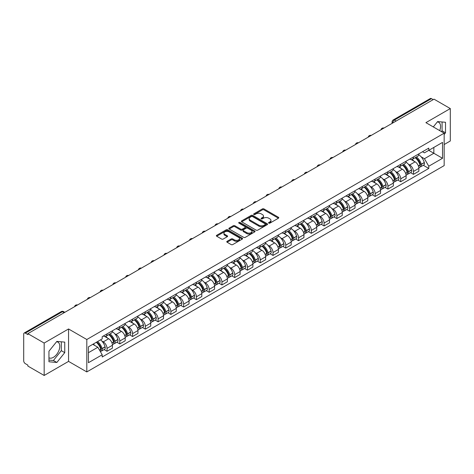 <?xml version="1.0" encoding="UTF-8"?>
<svg xmlns="http://www.w3.org/2000/svg" width="474" height="474" viewBox="0 0 474 474"><rect width="100%" height="100%" fill="white"/><g stroke="black" fill="none" stroke-linecap="round" stroke-linejoin="round"><path stroke-width="0.71" d="M268.782 223.13A0.794 0.456 0 0 0 269.907 223.13L278.439 218.2A1.138 0.658 0 0 0 278.777 217.738A1.138 0.658 0 0 0 278.439 217.276L263.982 208.927A1.138 0.658 0 0 0 262.371 208.927L253.839 213.851A0.794 0.456 0 0 0 253.602 214.177A0.794 0.456 0 0 0 253.839 214.503A0.794 0.456 0 0 0 254.965 214.503L256.067 213.863A3.638 2.097 0 0 1 261.21 213.863L262.412 214.562A3.638 2.097 0 0 1 263.479 216.043A3.638 2.097 0 0 1 262.412 217.53L261.31 218.164A0.794 0.456 0 0 0 261.073 218.49A0.794 0.456 0 0 0 261.31 218.816A0.794 0.456 0 0 0 262.436 218.816L263.538 218.176A3.638 2.097 0 0 1 268.681 218.176L269.884 218.875A3.638 2.097 0 0 1 270.95 220.357A3.638 2.097 0 0 1 269.884 221.844L268.782 222.484A0.794 0.456 0 0 0 268.551 222.804A0.794 0.456 0 0 0 268.782 223.13L268.782 222.484M437.36 121.889A9.03 5.214 -60 0 1 438.687 122.298A9.03 5.214 -60 0 1 439.706 130.617M56.596 341.724A9.03 5.214 -60 0 1 57.923 342.133A9.03 5.214 -60 0 1 59.309 349.368A9.03 5.214 -60 0 1 53.414 357.325A9.03 5.214 -60 0 1 48.952 357.799M227.105 241.302A1.138 0.658 0 0 0 226.773 241.764A1.138 0.658 0 0 0 227.105 242.232L231.164 244.572A1.138 0.658 0 0 0 232.77 244.572L242.25 239.097A1.138 0.658 0 0 0 242.581 238.635A1.138 0.658 0 0 0 242.25 238.173L227.787 229.819A1.138 0.658 0 0 0 226.181 229.819L216.701 235.294A1.138 0.658 0 0 0 216.369 235.756A1.138 0.658 0 0 0 216.701 236.224L221.601 239.05A1.138 0.658 0 0 0 223.207 239.05L227.265 236.71A1.138 0.658 0 0 0 227.597 236.248A1.138 0.658 0 0 0 227.265 235.779L224.836 234.381A3.04 1.754 0 0 1 223.941 233.137A3.04 1.754 0 0 1 225.82 231.519A3.04 1.754 0 0 1 229.132 231.899L238.653 237.391A3.04 1.754 0 0 1 239.542 238.635A3.04 1.754 0 0 1 237.67 240.253A3.04 1.754 0 0 1 234.357 239.874L232.77 238.961A1.138 0.658 0 0 0 231.164 238.961L227.105 241.302L227.105 242.232L231.164 239.903L231.164 238.961M86.807 339.508L68.552 328.968L44.165 343.052L27.877 333.649L434.012 99.167L450.3 108.57L425.907 122.653L444.162 133.188L86.807 339.508L86.807 371.924L444.162 165.61L444.162 133.188M256.15 230.145A1.138 0.658 0 0 0 257.755 230.145L267.235 224.67A1.138 0.658 0 0 0 267.567 224.208A1.138 0.658 0 0 0 267.235 223.746L252.772 215.397A1.138 0.658 0 0 0 251.167 215.397L241.687 220.872A1.138 0.658 0 0 0 241.355 221.334A1.138 0.658 0 0 0 241.687 221.796L256.15 230.145M239.234 223.301A0.794 0.456 0 0 1 240.04 223.414L240.04 222.472L254.739 230.957A1.138 0.658 0 0 1 255.071 231.425A1.138 0.658 0 0 1 254.739 231.887L245.259 237.361A1.138 0.658 0 0 1 243.654 237.361L229.191 229.007L229.191 228.083A1.138 0.658 0 0 0 228.859 228.545A1.138 0.658 0 0 0 229.191 229.007M229.191 228.083L233.249 225.743A1.138 0.658 0 0 1 234.855 225.743L240.721 229.126A1.138 0.658 0 0 0 242.327 229.126L245.022 227.573A1.138 0.658 0 0 0 245.354 227.105A1.138 0.658 0 0 0 245.022 226.643L238.914 223.118A0.794 0.456 0 0 1 238.683 222.792A0.794 0.456 0 0 1 239.174 222.371A0.794 0.456 0 0 1 240.04 222.472M44.165 343.052L44.165 375.467L27.877 366.064L27.877 365.122L25.335 363.653A2.317 1.339 -120 0 1 23.7 360.821L23.7 334.075A2.317 1.339 -120 0 1 24.18 333.015L61.259 311.608A2.317 1.339 60 0 1 62.414 311.72L25.335 333.127A2.317 1.339 -120 0 0 24.18 333.015M444.162 144.529L450.3 140.985L450.3 108.57M44.165 375.467L68.552 361.389L86.807 371.924M27.877 333.649L27.877 334.591L25.335 333.127M396.116 121.048L394.398 120.052A2.317 1.339 60 0 0 393.236 119.94L430.315 98.533A2.317 1.339 60 0 1 431.476 98.645L394.398 120.052A2.317 1.339 120 0 0 392.762 122.89L392.762 122.985M433.195 99.641L431.476 98.645M413.47 156.959A5.327 3.075 60 0 1 412.362 159.347L417.766 156.23A5.327 3.075 -120 0 0 418.868 153.843M408.339 164.158L409.702 164.946A5.327 3.075 60 0 1 413.47 171.469L418.868 168.347A5.327 3.075 -120 0 0 415.106 161.83L411.236 159.596M418.868 168.347L418.868 171.233L413.47 174.349L410.537 172.66M412.362 159.347A5.327 3.075 60 0 1 409.743 159.11M413.47 171.469L413.47 174.349M400.702 164.33A5.327 3.075 60 0 1 399.594 166.724L404.997 163.601A5.327 3.075 -120 0 0 406.099 161.213M397.769 180.031L400.702 181.72L406.099 178.603L406.099 175.718A5.327 3.075 -120 0 0 402.337 169.2L398.468 166.967M399.594 166.724A5.327 3.075 60 0 1 396.975 166.481M395.571 171.529L396.934 172.317A5.327 3.075 60 0 1 400.702 178.84L400.702 181.72M387.928 171.701A5.327 3.075 60 0 1 386.825 174.094L392.229 170.972A5.327 3.075 -120 0 0 393.331 168.584M385.001 187.402L387.933 189.09L393.331 185.974L393.331 183.094A5.327 3.075 -120 0 0 389.569 176.571L385.7 174.337M386.825 174.094A5.327 3.075 60 0 1 384.207 173.851M382.802 178.905L384.165 179.687A5.327 3.075 60 0 1 387.933 186.211L387.933 189.09M375.159 179.077A5.327 3.075 60 0 1 374.057 181.465L379.461 178.348A5.327 3.075 -120 0 0 380.563 175.955M372.232 194.773L375.159 196.467L380.563 193.345L380.563 190.465A5.327 3.075 -120 0 0 376.8 183.942L372.931 181.708M374.057 181.465A5.327 3.075 60 0 1 371.438 181.222M370.034 186.276L371.397 187.058A5.327 3.075 60 0 1 375.159 193.582L375.159 196.467M362.391 186.448A5.327 3.075 60 0 1 361.289 188.836L366.692 185.719A5.327 3.075 -120 0 0 367.794 183.325M359.464 202.143L362.391 203.838L367.794 200.715L367.794 197.836A5.327 3.075 -120 0 0 364.032 191.312L360.163 189.085M361.289 188.836A5.327 3.075 60 0 1 358.67 188.599M357.266 193.647L358.628 194.435A5.327 3.075 60 0 1 362.391 200.952L362.391 203.838M349.622 193.819A5.327 3.075 60 0 1 348.52 196.206L353.924 193.09A5.327 3.075 -120 0 0 355.026 190.702M346.695 209.52L349.622 211.208L355.026 208.092L355.026 205.206A5.327 3.075 -120 0 0 351.264 198.683L347.395 196.455M348.52 196.206A5.327 3.075 60 0 1 345.901 195.969M344.497 201.017L345.86 201.806A5.327 3.075 60 0 1 349.622 208.329L349.622 211.208M336.854 201.189A5.327 3.075 60 0 1 335.752 203.583L341.156 200.461A5.327 3.075 -120 0 0 342.258 198.073M333.927 216.891L336.854 218.579L342.258 215.463L342.258 212.577A5.327 3.075 -120 0 0 338.495 206.06L334.626 203.826M335.752 203.583A5.327 3.075 60 0 1 333.133 203.34M331.729 208.388L333.092 209.176A5.327 3.075 60 0 1 336.854 215.7L336.854 218.579M324.086 208.56A5.327 3.075 60 0 1 322.984 210.954L328.387 207.831A5.327 3.075 -120 0 0 329.489 205.443M321.159 224.261L324.086 225.95L329.489 222.833L329.489 219.954A5.327 3.075 -120 0 0 325.727 213.43L321.858 211.197M322.984 210.954A5.327 3.075 60 0 1 320.365 210.711M318.961 215.765L320.323 216.547A5.327 3.075 60 0 1 324.086 223.07L324.086 225.95M311.317 215.937A5.327 3.075 60 0 1 310.215 218.324L315.619 215.208A5.327 3.075 -120 0 0 316.721 212.814M308.39 231.632L311.317 233.327L316.721 230.204L316.721 227.324A5.327 3.075 -120 0 0 312.959 220.801L309.089 218.567M310.215 218.324A5.327 3.075 60 0 1 307.596 218.081M306.192 223.136L307.555 223.918A5.327 3.075 60 0 1 311.317 230.441L311.317 233.327M298.549 223.307A5.327 3.075 60 0 1 297.447 225.695L302.85 222.579A5.327 3.075 -120 0 0 303.952 220.185M295.622 239.003L298.549 240.697L303.952 237.575L303.952 234.695A5.327 3.075 -120 0 0 300.19 228.172L296.321 225.938M297.447 225.695A5.327 3.075 60 0 1 294.828 225.458M293.424 230.506L294.787 231.294A5.327 3.075 60 0 1 298.549 237.812L298.549 240.697M285.781 230.678A5.327 3.075 60 0 1 284.678 233.066L290.082 229.949A5.327 3.075 -120 0 0 291.184 227.561M282.854 246.379L285.781 248.068L291.184 244.951L291.184 242.066A5.327 3.075 -120 0 0 287.422 235.542L283.553 233.315M284.678 233.066A5.327 3.075 60 0 1 282.06 232.829M280.655 237.877L282.018 238.665A5.327 3.075 60 0 1 285.781 245.182L285.781 248.068M273.012 238.049A5.327 3.075 60 0 1 271.91 240.442L277.314 237.32A5.327 3.075 -120 0 0 278.416 234.932M270.085 253.75L273.012 255.439L278.416 252.322L278.416 249.437A5.327 3.075 -120 0 0 274.653 242.919L270.784 240.685M271.91 240.442A5.327 3.075 60 0 1 269.291 240.2M267.887 245.248L269.25 246.036A5.327 3.075 60 0 1 273.012 252.559L273.012 255.439M260.244 245.419A5.327 3.075 60 0 1 259.142 247.813L264.545 244.691A5.327 3.075 -120 0 0 265.647 242.303M257.317 261.121L260.244 262.809L265.647 259.693L265.647 256.807A5.327 3.075 -120 0 0 261.885 250.29L258.016 248.056M259.142 247.813A5.327 3.075 60 0 1 256.523 247.57M255.119 252.624L256.481 253.406A5.327 3.075 60 0 1 260.244 259.93L260.244 262.809M247.475 252.796A5.327 3.075 60 0 1 246.373 255.184L251.777 252.067A5.327 3.075 -120 0 0 252.879 249.674M244.548 268.491L247.475 270.186L252.879 267.063L252.879 264.184A5.327 3.075 -120 0 0 249.117 257.66L245.248 255.427M246.373 255.184A5.327 3.075 60 0 1 243.755 254.941M242.35 259.995L243.713 260.777A5.327 3.075 60 0 1 247.475 267.3L247.475 270.186M234.707 260.167A5.327 3.075 60 0 1 233.605 262.555L239.009 259.438A5.327 3.075 -120 0 0 240.111 257.044M231.78 275.862L234.707 277.557L240.111 274.434L240.111 271.555A5.327 3.075 -120 0 0 236.342 265.031L232.479 262.797M233.605 262.555A5.327 3.075 60 0 1 230.986 262.318M229.582 267.366L230.945 268.154A5.327 3.075 60 0 1 234.707 274.671L234.707 277.557M221.939 267.537A5.327 3.075 60 0 1 220.837 269.925L226.24 266.809A5.327 3.075 -120 0 0 227.342 264.421M219.012 283.239L221.939 284.927L227.342 281.811L227.342 278.925A5.327 3.075 -120 0 0 223.574 272.402L219.711 270.174M220.837 269.925A5.327 3.075 60 0 1 218.218 269.688M216.814 274.736L218.176 275.524A5.327 3.075 60 0 1 221.939 282.042L221.939 284.927M209.17 274.908A5.327 3.075 60 0 1 208.068 277.302L213.472 274.179A5.327 3.075 -120 0 0 214.574 271.792M206.243 290.609L209.17 292.298L214.574 289.181L214.574 286.296A5.327 3.075 -120 0 0 210.806 279.779L206.942 277.545M208.068 277.302A5.327 3.075 60 0 1 205.449 277.059M204.045 282.107L205.408 282.895A5.327 3.075 60 0 1 209.17 289.418L209.17 292.298M196.402 282.279A5.327 3.075 60 0 1 195.3 284.673L200.703 281.55A5.327 3.075 -120 0 0 201.806 279.162M193.475 297.98L196.402 299.669L201.806 296.552L201.806 293.667A5.327 3.075 -120 0 0 198.037 287.149L194.174 284.915M195.3 284.673A5.327 3.075 60 0 1 192.681 284.43M191.277 289.478L192.64 290.266A5.327 3.075 60 0 1 196.402 296.789L196.402 299.669M183.634 289.655A5.327 3.075 60 0 1 182.531 292.043L187.935 288.927A5.327 3.075 -120 0 0 189.037 286.533M180.707 305.351L183.634 307.045L189.037 303.923L189.037 301.043A5.327 3.075 -120 0 0 185.269 294.52L181.406 292.286M182.531 292.043A5.327 3.075 60 0 1 179.913 291.8M178.508 296.854L179.871 297.636A5.327 3.075 60 0 1 183.634 304.16L183.634 307.045M170.865 297.026A5.327 3.075 60 0 1 169.763 299.414L175.167 296.297A5.327 3.075 -120 0 0 176.269 293.904M167.938 312.721L170.865 314.416L176.269 311.294L176.269 308.414A5.327 3.075 -120 0 0 172.5 301.891L168.637 299.657M169.763 299.414A5.327 3.075 60 0 1 167.144 299.177M165.74 304.225L167.103 305.013A5.327 3.075 60 0 1 170.865 311.531L170.865 314.416M158.097 304.397A5.327 3.075 60 0 1 156.995 306.785L162.398 303.668A5.327 3.075 -120 0 0 163.5 301.28M155.17 320.092L158.097 321.787L163.5 318.67L163.5 315.785A5.327 3.075 -120 0 0 159.732 309.261L155.869 307.034M156.995 306.785A5.327 3.075 60 0 1 154.376 306.548M152.972 311.596L154.334 312.384A5.327 3.075 60 0 1 158.097 318.901L158.097 321.787M145.328 311.768A5.327 3.075 60 0 1 144.226 314.155L149.63 311.039A5.327 3.075 -120 0 0 150.732 308.651M142.401 327.469L145.328 329.157L150.732 326.041L150.732 323.155A5.327 3.075 -120 0 0 146.964 316.638L143.101 314.404M144.226 314.155A5.327 3.075 60 0 1 141.602 313.918M140.203 318.966L141.566 319.754A5.327 3.075 60 0 1 145.328 326.278L145.328 329.157M132.56 319.138A5.327 3.075 60 0 1 131.458 321.532L136.862 318.409A5.327 3.075 -120 0 0 137.964 316.022M129.633 334.84L132.56 336.528L137.964 333.412L137.964 330.526A5.327 3.075 -120 0 0 134.195 324.009L130.332 321.775M131.458 321.532A5.327 3.075 60 0 1 128.833 321.289M127.435 326.337L128.798 327.125A5.327 3.075 60 0 1 132.56 333.649L132.56 336.528M119.792 326.509A5.327 3.075 60 0 1 118.69 328.903L124.093 325.78A5.327 3.075 -120 0 0 125.195 323.392M116.865 342.21L119.792 343.905L125.195 340.782L125.195 337.903A5.327 3.075 -120 0 0 121.427 331.379L117.564 329.146M118.69 328.903A5.327 3.075 60 0 1 116.065 328.66M114.667 333.714L116.029 334.496A5.327 3.075 60 0 1 119.792 341.019L119.792 343.905M107.023 333.886A5.327 3.075 60 0 1 105.921 336.273L111.325 333.157A5.327 3.075 -120 0 0 112.427 330.763M104.096 349.581L107.023 351.275L112.427 348.153L112.427 345.273A5.327 3.075 -120 0 0 108.659 338.75L104.795 336.516M105.921 336.273A5.327 3.075 60 0 1 103.296 336.036M101.898 341.084L103.255 341.873A5.327 3.075 60 0 1 107.023 348.39L107.023 351.275M422.512 151.739L424.437 152.847L442.526 142.407L433.846 147.414L433.846 153.274L424.437 158.707L421.108 156.787M88.442 352.692L97.857 347.258L102.194 354.771L88.442 362.711L88.442 346.832L102.194 338.892L102.194 336.67L428.774 148.125L428.774 150.341L442.526 158.28L428.774 166.22L424.437 158.707M442.526 142.407L442.526 158.28M102.194 354.771L102.194 356.993L428.774 168.442L428.774 166.22M444.162 134.492L445.513 132.809L445.513 122.28L437.615 121.569L433.313 126.925M68.552 328.968L68.552 361.389M48.952 361.763L56.85 362.468L64.748 352.638L64.748 342.11L56.85 341.404L48.952 351.228L48.952 361.763M97.857 347.258L92.78 344.325M423.306 165.284L428.774 168.442M441.436 131.618L442.076 130.824L442.076 121.972M442.076 130.824L445.513 132.809M48.952 360.086L53.414 360.483L61.312 350.653L61.312 341.801M53.414 360.483L56.85 362.468M61.312 350.653L64.748 352.638M269.096 223.242L269.884 222.786A3.638 2.097 0 0 0 270.95 221.305L270.95 220.357M263.479 216.043L263.479 216.991A3.638 2.097 0 0 1 262.412 218.473L261.624 218.929M278.428 218.212L263.982 209.869A1.138 0.658 0 0 0 262.371 209.869L254.153 214.615M267.218 224.682L252.772 216.34A1.138 0.658 0 0 0 251.167 216.34L241.699 221.808M265.227 224.534A0.794 0.456 0 0 0 265.458 224.208A0.794 0.456 0 0 0 265.227 223.882L252.529 216.553A0.794 0.456 0 0 0 251.41 216.553L250.242 217.228A3.638 2.097 0 0 0 249.176 218.71A3.638 2.097 0 0 0 250.242 220.197L258.917 225.203A3.638 2.097 0 0 0 264.059 225.203L265.227 224.534L265.227 225.476A0.794 0.456 0 0 0 265.458 225.156L265.458 224.208M249.176 218.71L249.176 219.658A3.638 2.097 0 0 0 250.242 221.145L250.242 220.197M265.227 225.476L264.059 226.151A3.638 2.097 0 0 1 258.917 226.151L250.242 221.145M229.209 229.019L233.249 226.685L233.249 225.743M245.354 227.105L245.354 228.053A1.138 0.658 0 0 1 245.022 228.515L242.327 230.074A1.138 0.658 0 0 1 240.721 230.074L234.855 226.685A1.138 0.658 0 0 0 233.249 226.685M240.04 223.414L254.728 231.893M246.806 232.639A3.04 1.754 0 0 0 250.118 233.018A3.04 1.754 0 0 0 251.996 231.401A3.04 1.754 0 0 0 251.107 230.157L247.754 228.219A1.138 0.658 0 0 0 246.142 228.219L243.452 229.777A1.138 0.658 0 0 0 243.121 230.24A1.138 0.658 0 0 0 243.452 230.702L246.806 232.639L246.806 233.587A3.04 1.754 0 0 0 250.118 233.966A3.04 1.754 0 0 0 251.996 232.343L251.996 231.401M243.121 230.24L243.121 231.182A1.138 0.658 0 0 0 243.452 231.65L243.452 230.702M246.806 233.587L243.452 231.65M239.542 238.635L239.542 239.577A3.04 1.754 0 0 1 237.67 241.201A3.04 1.754 0 0 1 234.357 240.822L232.77 239.903A1.138 0.658 0 0 0 231.164 239.903M223.941 233.137L223.941 234.085A3.04 1.754 0 0 0 224.836 235.323L224.836 234.381M227.265 235.779L227.265 236.71L224.836 235.323M242.25 238.173L242.25 239.097L227.787 230.767A1.138 0.658 0 0 0 226.181 230.767L216.713 236.23L216.701 235.294M415.479 157.552A7.294 4.213 60 0 1 415.514 157.575A7.294 4.213 60 0 1 420.314 164.117L420.355 164.271A1.416 0.818 60 0 1 420.13 165.385A1.416 0.818 60 0 1 420.1 165.396M415.159 157.735A8.799 5.078 60 0 1 419.994 164.993L420.035 165.148A2.921 1.689 60 0 1 419.573 167.441L418.85 167.861M420.077 166.795A2.921 1.689 -120 0 0 420.882 166.688A2.921 1.689 -120 0 0 421.345 164.389L421.303 164.241A8.799 5.078 -120 0 0 416.468 156.983M418.761 154.773A8.799 5.078 60 0 1 424.289 162.517L424.331 162.665A2.921 1.689 60 0 1 423.869 164.958L420.882 166.688M412.155 159.454A8.799 5.078 60 0 1 413.998 161.184M418.269 161.196L419.395 161.847M402.71 164.922A7.294 4.213 60 0 1 402.746 164.946A7.294 4.213 60 0 1 407.545 171.487L407.587 171.641A1.416 0.818 60 0 1 407.362 172.755A1.416 0.818 60 0 1 407.332 172.773M402.39 165.106A8.799 5.078 60 0 1 407.225 172.37L407.267 172.518A2.921 1.689 60 0 1 406.805 174.811L406.082 175.232M407.308 174.165A2.921 1.689 -120 0 0 408.114 174.059A2.921 1.689 -120 0 0 408.576 171.76L408.535 171.612A8.799 5.078 -120 0 0 403.7 164.354M405.993 162.149A8.799 5.078 60 0 1 411.521 169.888L411.562 170.036A2.921 1.689 60 0 1 411.1 172.335L408.114 174.059M399.386 166.824A8.799 5.078 60 0 1 401.229 168.56M405.501 168.572L406.627 169.218M389.942 172.299A7.294 4.213 60 0 1 389.978 172.317A7.294 4.213 60 0 1 394.777 178.864L394.818 179.012A1.416 0.818 60 0 1 394.593 180.126A1.416 0.818 60 0 1 394.564 180.144M389.622 172.483A8.799 5.078 60 0 1 394.457 179.741L394.498 179.889A2.921 1.689 60 0 1 394.036 182.188L393.307 182.603M394.534 181.536A2.921 1.689 -120 0 0 395.346 181.429A2.921 1.689 -120 0 0 395.808 179.136L395.766 178.982A8.799 5.078 -120 0 0 390.931 171.724M393.224 169.52A8.799 5.078 60 0 1 398.752 177.258L398.794 177.406A2.921 1.689 60 0 1 398.332 179.705L395.346 181.429M386.618 174.195A8.799 5.078 60 0 1 388.461 175.931M392.733 175.943L393.858 176.589M377.174 179.67A7.294 4.213 60 0 1 377.209 179.687A7.294 4.213 60 0 1 382.008 186.235L382.05 186.383A1.416 0.818 60 0 1 381.825 187.497A1.416 0.818 60 0 1 381.795 187.514M376.854 179.853A8.799 5.078 60 0 1 381.689 187.112L381.73 187.26A2.921 1.689 60 0 1 381.268 189.559L380.539 189.979M381.766 188.913A2.921 1.689 -120 0 0 382.577 188.8A2.921 1.689 -120 0 0 383.039 186.507L382.998 186.353A8.799 5.078 -120 0 0 378.163 179.095M380.456 176.891A8.799 5.078 60 0 1 385.984 184.629L386.026 184.783A2.921 1.689 60 0 1 385.563 187.076L382.577 188.8M373.85 181.566A8.799 5.078 60 0 1 375.686 183.302M379.964 183.314L381.09 183.959M364.405 187.04A7.294 4.213 60 0 1 364.441 187.058A7.294 4.213 60 0 1 369.24 193.605L369.282 193.753A1.416 0.818 60 0 1 369.056 194.867A1.416 0.818 60 0 1 369.027 194.885M364.085 187.224A8.799 5.078 60 0 1 368.92 194.482L368.962 194.636A2.921 1.689 60 0 1 368.499 196.929L367.771 197.35M368.997 196.283A2.921 1.689 -120 0 0 369.809 196.171A2.921 1.689 -120 0 0 370.271 193.878L370.23 193.724A8.799 5.078 -120 0 0 365.395 186.466M367.688 184.262A8.799 5.078 60 0 1 373.216 192L373.257 192.154A2.921 1.689 60 0 1 372.795 194.447L369.809 196.171M361.081 188.936A8.799 5.078 60 0 1 362.918 190.672M367.196 190.684L368.322 191.336M351.637 194.411A7.294 4.213 60 0 1 351.672 194.435A7.294 4.213 60 0 1 356.472 200.976L356.513 201.13A1.416 0.818 60 0 1 356.288 202.244A1.416 0.818 60 0 1 356.258 202.256M351.317 194.595A8.799 5.078 60 0 1 356.152 201.853L356.193 202.007A2.921 1.689 60 0 1 355.731 204.3L355.002 204.721M356.229 203.654A2.921 1.689 -120 0 0 357.041 203.547A2.921 1.689 -120 0 0 357.503 201.249L357.461 201.1A8.799 5.078 -120 0 0 352.626 193.842M354.919 191.632A8.799 5.078 60 0 1 360.447 199.376L360.489 199.524A2.921 1.689 60 0 1 360.027 201.817L357.041 203.547M348.313 196.313A8.799 5.078 60 0 1 350.15 198.043M354.428 198.055L355.553 198.707M338.869 201.782A7.294 4.213 60 0 1 338.904 201.806A7.294 4.213 60 0 1 343.703 208.347L343.745 208.501A1.416 0.818 60 0 1 343.52 209.615A1.416 0.818 60 0 1 343.49 209.632M338.549 201.965A8.799 5.078 60 0 1 343.383 209.224L343.425 209.378A2.921 1.689 60 0 1 342.963 211.671L342.234 212.091M343.46 211.025A2.921 1.689 -120 0 0 344.272 210.918A2.921 1.689 -120 0 0 344.734 208.619L344.693 208.471A8.799 5.078 -120 0 0 339.858 201.213M342.145 199.009A8.799 5.078 60 0 1 347.679 206.747L347.72 206.895A2.921 1.689 60 0 1 347.258 209.194L344.272 210.918M335.545 203.684A8.799 5.078 60 0 1 337.381 205.42M341.659 205.432L342.785 206.077M326.1 209.158A7.294 4.213 60 0 1 326.136 209.176A7.294 4.213 60 0 1 330.935 215.723L330.976 215.871A1.416 0.818 60 0 1 330.751 216.985A1.416 0.818 60 0 1 330.722 217.003M325.78 209.342A8.799 5.078 60 0 1 330.615 216.6L330.656 216.748A2.921 1.689 60 0 1 330.194 219.047L329.466 219.462M330.692 218.396A2.921 1.689 -120 0 0 331.504 218.289A2.921 1.689 -120 0 0 331.966 215.996L331.924 215.842A8.799 5.078 -120 0 0 327.09 208.584M329.377 206.38A8.799 5.078 60 0 1 334.911 214.118L334.952 214.266A2.921 1.689 60 0 1 334.49 216.565L331.504 218.289M322.776 211.054A8.799 5.078 60 0 1 324.613 212.79M328.891 212.802L330.017 213.448M313.332 216.529A7.294 4.213 60 0 1 313.367 216.547A7.294 4.213 60 0 1 318.167 223.094L318.208 223.242A1.416 0.818 60 0 1 317.983 224.356A1.416 0.818 60 0 1 317.953 224.374M313.012 216.713A8.799 5.078 60 0 1 317.847 223.971L317.888 224.119A2.921 1.689 60 0 1 317.426 226.418L316.697 226.839M317.924 225.772A2.921 1.689 -120 0 0 318.735 225.66A2.921 1.689 -120 0 0 319.198 223.367L319.156 223.213A8.799 5.078 -120 0 0 314.321 215.954M316.608 213.75A8.799 5.078 60 0 1 322.142 221.488L322.184 221.642A2.921 1.689 60 0 1 321.722 223.935L318.735 225.66M310.008 218.425A8.799 5.078 60 0 1 311.845 220.161M316.122 220.173L317.248 220.819M300.557 223.9A7.294 4.213 60 0 1 300.599 223.918A7.294 4.213 60 0 1 305.398 230.465L305.44 230.613A1.416 0.818 60 0 1 305.215 231.727A1.416 0.818 60 0 1 305.185 231.745M300.243 224.084A8.799 5.078 60 0 1 305.078 231.342L305.12 231.496A2.921 1.689 60 0 1 304.658 233.789L303.929 234.209M305.155 233.143A2.921 1.689 -120 0 0 305.967 233.03A2.921 1.689 -120 0 0 306.429 230.737L306.388 230.583A8.799 5.078 -120 0 0 301.553 223.325M303.84 221.121A8.799 5.078 60 0 1 309.374 228.859L309.415 229.013A2.921 1.689 60 0 1 308.953 231.306L305.967 233.03M297.239 225.796A8.799 5.078 60 0 1 299.076 227.532M303.354 227.544L304.474 228.19M287.789 231.271A7.294 4.213 60 0 1 287.831 231.294A7.294 4.213 60 0 1 292.624 237.835L292.671 237.989A1.416 0.818 60 0 1 292.446 239.103A1.416 0.818 60 0 1 292.417 239.115M287.475 231.454A8.799 5.078 60 0 1 292.31 238.712L292.351 238.866A2.921 1.689 60 0 1 291.889 241.159L291.16 241.58M292.387 240.514A2.921 1.689 -120 0 0 293.199 240.401A2.921 1.689 -120 0 0 293.661 238.108L293.619 237.96A8.799 5.078 -120 0 0 288.784 230.702M291.072 228.492A8.799 5.078 60 0 1 296.606 236.236L296.647 236.384A2.921 1.689 60 0 1 296.185 238.677L293.199 240.401M284.471 233.172A8.799 5.078 60 0 1 286.308 234.903M290.586 234.914L291.706 235.566M275.021 238.641A7.294 4.213 60 0 1 275.062 238.665A7.294 4.213 60 0 1 279.856 245.206L279.903 245.36A1.416 0.818 60 0 1 279.678 246.474A1.416 0.818 60 0 1 279.648 246.492M274.707 238.825A8.799 5.078 60 0 1 279.542 246.083L279.583 246.237A2.921 1.689 60 0 1 279.121 248.53L278.392 248.951M279.619 247.884A2.921 1.689 -120 0 0 280.43 247.778A2.921 1.689 -120 0 0 280.892 245.479L280.851 245.331A8.799 5.078 -120 0 0 276.016 238.072M278.303 235.868A8.799 5.078 60 0 1 283.837 243.606L283.879 243.755A2.921 1.689 60 0 1 283.416 246.053L280.43 247.778M271.703 240.543A8.799 5.078 60 0 1 273.539 242.279M277.817 242.291L278.937 242.937M262.252 246.012A7.294 4.213 60 0 1 262.294 246.036A7.294 4.213 60 0 1 267.087 252.577L267.135 252.731A1.416 0.818 60 0 1 266.909 253.845A1.416 0.818 60 0 1 266.874 253.863M261.938 246.202A8.799 5.078 60 0 1 266.773 253.46L266.815 253.608A2.921 1.689 60 0 1 266.352 255.901L265.624 256.321M266.85 255.255A2.921 1.689 -120 0 0 267.662 255.148A2.921 1.689 -120 0 0 268.124 252.855L268.083 252.701A8.799 5.078 -120 0 0 263.248 245.443M265.535 243.239A8.799 5.078 60 0 1 271.069 250.977L271.11 251.125A2.921 1.689 60 0 1 270.648 253.424L267.662 255.148M258.934 247.914A8.799 5.078 60 0 1 260.771 249.65M265.049 249.662L266.169 250.308M249.484 253.389A7.294 4.213 60 0 1 249.525 253.406A7.294 4.213 60 0 1 254.319 259.953L254.366 260.102A1.416 0.818 60 0 1 254.141 261.215A1.416 0.818 60 0 1 254.105 261.233M249.17 253.572A8.799 5.078 60 0 1 253.999 260.83L254.046 260.978A2.921 1.689 60 0 1 253.584 263.277L252.855 263.692M254.082 262.632A2.921 1.689 -120 0 0 254.894 262.519A2.921 1.689 -120 0 0 255.356 260.226L255.314 260.072A8.799 5.078 -120 0 0 250.479 252.814M252.766 250.61A8.799 5.078 60 0 1 258.3 258.348L258.342 258.502A2.921 1.689 60 0 1 257.88 260.795L254.894 262.519M246.166 255.285A8.799 5.078 60 0 1 248.003 257.021M252.281 257.032L253.4 257.678M236.716 260.759A7.294 4.213 60 0 1 236.757 260.777A7.294 4.213 60 0 1 241.55 267.324L241.598 267.472A1.416 0.818 60 0 1 241.373 268.586A1.416 0.818 60 0 1 241.337 268.604M236.402 260.943A8.799 5.078 60 0 1 241.23 268.201L241.278 268.355A2.921 1.689 60 0 1 240.816 270.648L240.087 271.069M241.313 270.002A2.921 1.689 -120 0 0 242.125 269.89A2.921 1.689 -120 0 0 242.587 267.597L242.54 267.443A8.799 5.078 -120 0 0 237.711 260.185M239.998 257.98A8.799 5.078 60 0 1 245.532 265.718L245.573 265.873A2.921 1.689 60 0 1 245.111 268.166L242.125 269.89M233.398 262.655A8.799 5.078 60 0 1 235.234 264.391M239.512 264.403L240.632 265.049M223.947 268.13A7.294 4.213 60 0 1 223.989 268.154A7.294 4.213 60 0 1 228.782 274.695L228.829 274.849A1.416 0.818 60 0 1 228.604 275.957A1.416 0.818 60 0 1 228.569 275.975M223.627 268.314A8.799 5.078 60 0 1 228.462 275.572L228.509 275.726A2.921 1.689 60 0 1 228.047 278.019L227.319 278.439M228.545 277.373A2.921 1.689 -120 0 0 229.357 277.26A2.921 1.689 -120 0 0 229.819 274.967L229.772 274.819A8.799 5.078 -120 0 0 224.943 267.561M227.23 265.351A8.799 5.078 60 0 1 232.764 273.095L232.805 273.243A2.921 1.689 60 0 1 232.343 275.536L229.357 277.26M220.629 270.032A8.799 5.078 60 0 1 222.466 271.762M226.744 271.774L227.864 272.426M211.179 275.501A7.294 4.213 60 0 1 211.22 275.524A7.294 4.213 60 0 1 216.014 282.066L216.061 282.22A1.416 0.818 60 0 1 215.836 283.334A1.416 0.818 60 0 1 215.8 283.351M210.859 275.684A8.799 5.078 60 0 1 215.694 282.942L215.741 283.096A2.921 1.689 60 0 1 215.279 285.389L214.55 285.81M215.777 284.744A2.921 1.689 -120 0 0 216.588 284.637A2.921 1.689 -120 0 0 217.051 282.338L217.003 282.19A8.799 5.078 -120 0 0 212.168 274.932M214.461 272.722A8.799 5.078 60 0 1 219.995 280.466L220.037 280.614A2.921 1.689 60 0 1 219.575 282.913L216.588 284.637M207.861 277.403A8.799 5.078 60 0 1 209.698 279.133M213.975 279.15L215.095 279.796M198.41 282.871A7.294 4.213 60 0 1 198.446 282.895A7.294 4.213 60 0 1 203.245 289.436L203.293 289.59A1.416 0.818 60 0 1 203.068 290.704A1.416 0.818 60 0 1 203.032 290.722M198.091 283.061A8.799 5.078 60 0 1 202.925 290.319L202.973 290.467A2.921 1.689 60 0 1 202.511 292.76L201.782 293.181M203.008 292.114A2.921 1.689 -120 0 0 203.82 292.008A2.921 1.689 -120 0 0 204.282 289.715L204.235 289.561A8.799 5.078 -120 0 0 199.4 282.303M201.693 280.098A8.799 5.078 60 0 1 207.227 287.837L207.268 287.985A2.921 1.689 60 0 1 206.806 290.284L203.82 292.008M195.092 284.773A8.799 5.078 60 0 1 196.929 286.509M201.207 286.521L202.327 287.167M185.642 290.248A7.294 4.213 60 0 1 185.678 290.266A7.294 4.213 60 0 1 190.477 296.813L190.524 296.961A1.416 0.818 60 0 1 190.299 298.075A1.416 0.818 60 0 1 190.264 298.093M185.322 290.432A8.799 5.078 60 0 1 190.157 297.69L190.204 297.838A2.921 1.689 60 0 1 189.742 300.137L189.013 300.552M190.24 299.491A2.921 1.689 -120 0 0 191.052 299.378A2.921 1.689 -120 0 0 191.514 297.085L191.466 296.931A8.799 5.078 -120 0 0 186.632 289.673M188.925 287.469A8.799 5.078 60 0 1 194.459 295.207L194.5 295.361A2.921 1.689 60 0 1 194.038 297.654L191.052 299.378M182.324 292.144A8.799 5.078 60 0 1 184.161 293.88M188.439 293.892L189.559 294.538M172.874 297.619A7.294 4.213 60 0 1 172.909 297.636A7.294 4.213 60 0 1 177.709 304.184L177.756 304.332A1.416 0.818 60 0 1 177.531 305.446A1.416 0.818 60 0 1 177.495 305.463M172.554 297.802A8.799 5.078 60 0 1 177.389 305.06L177.436 305.215A2.921 1.689 60 0 1 176.974 307.507L176.245 307.928M177.472 306.862A2.921 1.689 -120 0 0 178.283 306.749A2.921 1.689 -120 0 0 178.745 304.456L178.698 304.302A8.799 5.078 -120 0 0 173.863 297.044M176.156 294.84A8.799 5.078 60 0 1 181.69 302.578L181.732 302.732A2.921 1.689 60 0 1 181.269 305.025L178.283 306.749M169.556 299.515A8.799 5.078 60 0 1 171.392 301.251M175.67 301.263L176.79 301.908M160.105 304.989A7.294 4.213 60 0 1 160.141 305.013A7.294 4.213 60 0 1 164.94 311.554L164.982 311.708A1.416 0.818 60 0 1 164.762 312.816A1.416 0.818 60 0 1 164.727 312.834M159.785 305.173A8.799 5.078 60 0 1 164.62 312.431L164.668 312.585A2.921 1.689 60 0 1 164.205 314.878L163.477 315.299M164.703 314.232A2.921 1.689 -120 0 0 165.515 314.12A2.921 1.689 -120 0 0 165.977 311.827L165.93 311.679A8.799 5.078 -120 0 0 161.095 304.421M163.388 302.211A8.799 5.078 60 0 1 168.922 309.949L168.963 310.103A2.921 1.689 60 0 1 168.501 312.396L165.515 314.12M156.787 306.891A8.799 5.078 60 0 1 158.624 308.621M162.902 308.633L164.022 309.285M147.337 312.36A7.294 4.213 60 0 1 147.373 312.384A7.294 4.213 60 0 1 152.172 318.925L152.213 319.079A1.416 0.818 60 0 1 151.994 320.193A1.416 0.818 60 0 1 151.958 320.211M147.017 312.544A8.799 5.078 60 0 1 151.852 319.802L151.899 319.956A2.921 1.689 60 0 1 151.437 322.249L150.708 322.67M151.935 321.603A2.921 1.689 -120 0 0 152.747 321.496A2.921 1.689 -120 0 0 153.209 319.198L153.161 319.049A8.799 5.078 -120 0 0 148.326 311.791M150.619 309.581A8.799 5.078 60 0 1 156.153 317.325L156.195 317.473A2.921 1.689 60 0 1 155.733 319.766L152.747 321.496M144.019 314.262A8.799 5.078 60 0 1 145.856 315.992M150.134 316.01L151.253 316.656M134.569 319.731A7.294 4.213 60 0 1 134.604 319.754A7.294 4.213 60 0 1 139.403 326.296L139.445 326.45A1.416 0.818 60 0 1 139.226 327.564A1.416 0.818 60 0 1 139.19 327.581M134.249 319.92A8.799 5.078 60 0 1 139.083 327.179L139.131 327.327A2.921 1.689 60 0 1 138.669 329.62L137.94 330.04M139.166 328.974A2.921 1.689 -120 0 0 139.978 328.867A2.921 1.689 -120 0 0 140.44 326.568L140.393 326.42A8.799 5.078 -120 0 0 135.558 319.162M137.851 316.958A8.799 5.078 60 0 1 143.385 324.696L143.426 324.844A2.921 1.689 60 0 1 142.964 327.143L139.978 328.867M131.251 321.633A8.799 5.078 60 0 1 133.087 323.369M137.365 323.381L138.485 324.026M121.8 327.107A7.294 4.213 60 0 1 121.836 327.125A7.294 4.213 60 0 1 126.635 333.672L126.677 333.82A1.416 0.818 60 0 1 126.457 334.934A1.416 0.818 60 0 1 126.422 334.952M121.48 327.291A8.799 5.078 60 0 1 126.315 334.549L126.357 334.697A2.921 1.689 60 0 1 125.9 336.996L125.172 337.411M126.398 336.35A2.921 1.689 -120 0 0 127.21 336.238A2.921 1.689 -120 0 0 127.672 333.945L127.625 333.791A8.799 5.078 -120 0 0 122.79 326.533M125.083 324.329A8.799 5.078 60 0 1 130.611 332.067L130.658 332.221A2.921 1.689 60 0 1 130.196 334.514L127.21 336.238M118.482 329.003A8.799 5.078 60 0 1 120.319 330.739M124.597 330.751L125.717 331.397M109.032 334.478A7.294 4.213 60 0 1 109.067 334.496A7.294 4.213 60 0 1 113.867 341.043L113.908 341.191A1.416 0.818 60 0 1 113.689 342.305A1.416 0.818 60 0 1 113.653 342.323M108.712 334.662A8.799 5.078 60 0 1 113.547 341.92L113.588 342.068A2.921 1.689 60 0 1 113.132 344.367L112.403 344.788M113.63 343.721A2.921 1.689 -120 0 0 114.441 343.609A2.921 1.689 -120 0 0 114.898 341.316L114.856 341.161A8.799 5.078 -120 0 0 110.021 333.903M112.314 331.699A8.799 5.078 60 0 1 117.842 339.437L117.89 339.591A2.921 1.689 60 0 1 117.428 341.884L114.441 343.609M105.714 336.374A8.799 5.078 60 0 1 107.551 338.11M111.828 338.122L112.948 338.768M96.655 342.092A7.294 4.213 60 0 1 101.098 348.414L101.14 348.568A1.416 0.818 60 0 1 100.921 349.676A1.416 0.818 60 0 1 100.885 349.694M96.287 342.305A8.799 5.078 60 0 1 100.778 349.291L100.82 349.445A2.921 1.689 60 0 1 100.423 351.702M100.861 351.092A2.921 1.689 -120 0 0 101.673 350.979A2.921 1.689 -120 0 0 102.129 348.686L102.088 348.538A8.799 5.078 -120 0 0 97.597 341.547M100.583 339.822A8.799 5.078 60 0 1 105.074 346.808L105.121 346.962A2.921 1.689 60 0 1 104.659 349.255L101.673 350.979M93.301 344.029A8.799 5.078 60 0 1 94.782 345.481M99.06 345.493L100.18 346.144M392.839 122.938L392.762 122.89A2.317 1.339 0 0 1 392.081 121.942L392.081 123.376M119.792 341.019L125.195 337.903M132.56 333.649L137.964 330.526M145.328 326.278L150.732 323.155M158.097 318.901L163.5 315.785M170.865 311.531L176.269 308.414M183.634 304.16L189.037 301.043M196.402 296.789L201.806 293.667M209.17 289.418L214.574 286.296M221.939 282.042L227.342 278.925M234.707 274.671L240.111 271.555M247.475 267.3L252.879 264.184M260.244 259.93L265.647 256.807M273.012 252.559L278.416 249.437M285.781 245.182L291.184 242.066M298.549 237.812L303.952 234.695M311.317 230.441L316.721 227.324M324.086 223.07L329.489 219.954M336.854 215.7L342.258 212.577M349.622 208.329L355.026 205.206M362.391 200.952L367.794 197.836M375.159 193.582L380.563 190.465M387.933 186.211L393.331 183.094M400.702 178.84L406.099 175.718M107.023 348.39L112.427 345.273M103.255 341.873L108.659 338.75M116.029 334.496L121.427 331.379M128.798 327.125L134.195 324.009M141.566 319.754L146.964 316.638M154.334 312.384L159.732 309.261M167.103 305.013L172.5 301.891M179.871 297.636L185.269 294.52M192.64 290.266L198.037 287.149M205.408 282.895L210.806 279.779M218.176 275.524L223.574 272.402M230.945 268.154L236.342 265.031M243.713 260.777L249.117 257.66M256.481 253.406L261.885 250.29M269.25 246.036L274.653 242.919M282.018 238.665L287.422 235.542M294.787 231.294L300.19 228.172M307.555 223.918L312.959 220.801M320.323 216.547L325.727 213.43M333.092 209.176L338.495 206.06M345.86 201.806L351.264 198.683M358.628 194.435L364.032 191.312M371.397 187.058L376.8 183.942M384.165 179.687L389.569 176.571M396.934 172.317L402.337 169.2M409.702 164.946L415.106 161.83M383.774 128.17A2.317 1.339 120 0 0 382.755 128.762M371.006 135.54A2.317 1.339 120 0 0 369.987 136.133M358.237 142.911A2.317 1.339 120 0 0 357.218 143.504M345.469 150.282A2.317 1.339 120 0 0 344.45 150.874M332.701 157.658A2.317 1.339 120 0 0 331.681 158.245M319.932 165.029A2.317 1.339 120 0 0 318.913 165.616M307.164 172.4A2.317 1.339 120 0 0 306.145 172.992M294.395 179.77A2.317 1.339 120 0 0 293.376 180.363M281.627 187.141A2.317 1.339 120 0 0 280.608 187.734M268.859 194.518A2.317 1.339 120 0 0 267.84 195.104M256.09 201.888A2.317 1.339 120 0 0 255.071 202.475M243.322 209.259A2.317 1.339 120 0 0 242.303 209.852M230.554 216.63A2.317 1.339 120 0 0 229.535 217.222M217.785 224.001A2.317 1.339 120 0 0 216.76 224.593M205.017 231.377A2.317 1.339 120 0 0 203.992 231.964M192.248 238.748A2.317 1.339 120 0 0 191.223 239.334M179.48 246.119A2.317 1.339 120 0 0 178.455 246.711M166.712 253.489A2.317 1.339 120 0 0 165.687 254.082M153.943 260.86A2.317 1.339 120 0 0 152.918 261.452M141.175 268.237A2.317 1.339 120 0 0 140.15 268.823M128.407 275.607A2.317 1.339 120 0 0 127.382 276.194M115.638 282.978A2.317 1.339 120 0 0 114.613 283.571M102.87 290.349A2.317 1.339 120 0 0 101.845 290.941M90.101 297.719A2.317 1.339 120 0 0 89.076 298.312M77.333 305.096A2.317 1.339 120 0 0 76.308 305.683M64.132 312.716L62.414 311.72A2.317 1.339 120 0 1 63.575 311.608A2.317 2.317 0 0 0 61.259 311.608M269.884 222.786L269.884 221.844M261.31 218.816L261.31 218.164M262.412 218.473L262.412 217.53M253.839 214.503L253.839 213.851M262.371 209.869L262.371 208.927M263.982 209.869L263.982 208.927M278.439 218.2L278.439 217.276M241.687 221.796L241.687 220.872M251.167 216.34L251.167 215.397M252.772 216.34L252.772 215.397M267.235 224.67L267.235 223.746M258.917 226.151L258.917 225.203M264.059 226.151L264.059 225.203M234.855 226.685L234.855 225.743M240.721 230.074L240.721 229.126M242.327 230.074L242.327 229.126M245.022 228.515L245.022 227.573M254.739 231.887L254.739 230.957M232.77 239.903L232.77 238.961M234.357 240.822L234.357 239.874M226.181 230.767L226.181 229.819M227.787 230.767L227.787 229.819M418.435 166.072L420.035 165.148M421.345 164.389L424.331 162.665M421.303 164.241L424.289 162.517M418.382 165.924L420.426 164.733M405.667 173.443L407.267 172.518M408.576 171.76L411.562 170.036M408.535 171.612L411.521 169.888M405.614 173.294L407.658 172.103M392.899 180.813L394.498 179.889M395.808 179.136L398.794 177.406M395.766 178.982L398.752 177.258M392.845 180.671L394.889 179.474M380.13 188.184L381.73 187.26M383.039 186.507L386.026 184.783M382.998 186.353L385.984 184.629M380.077 188.042L382.121 186.851M367.362 195.561L368.962 194.636M370.271 193.878L373.257 192.154M370.23 193.724L373.216 192M368.914 194.47L369.353 194.222M367.309 195.412L368.92 194.482M354.593 202.931L356.193 202.007M357.503 201.249L360.489 199.524M357.461 201.1L360.447 199.376M356.146 201.841L356.584 201.592M354.54 202.783L356.152 201.853M341.825 210.302L343.425 209.378M344.734 208.619L347.72 206.895M344.693 208.471L347.679 206.747M341.772 210.154L343.816 208.963M329.057 217.673L330.656 216.748M331.966 215.996L334.952 214.266M331.924 215.842L334.911 214.118M329.003 217.53L331.048 216.334M316.288 225.043L317.888 224.119M319.198 223.367L322.184 221.642M319.156 223.213L322.142 221.488M316.235 224.901L318.279 223.71M303.52 232.42L305.12 231.496M306.429 230.737L309.415 229.013M306.388 230.583L309.374 228.859M303.467 232.272L305.511 231.081M290.752 239.791L292.351 238.866M293.661 238.108L296.647 236.384M293.619 237.96L296.606 236.236M292.304 238.7L292.742 238.452M290.698 239.643L292.31 238.712M277.983 247.161L279.583 246.237M280.892 245.479L283.879 243.755M280.851 245.331L283.837 243.606M279.536 246.077L279.968 245.822M277.93 247.013L279.542 246.083M265.215 254.532L266.815 253.608M268.124 252.855L271.11 251.125M268.083 252.701L271.069 250.977M266.767 253.448L267.2 253.193M265.162 254.39L266.773 253.46M252.446 261.903L254.046 260.978M255.356 260.226L258.342 258.502M255.314 260.072L258.3 258.348M252.393 261.761L254.431 260.57M239.678 269.273L241.278 268.355M242.587 267.597L245.573 265.873M242.54 267.443L245.532 265.718M239.625 269.131L241.663 267.94M226.91 276.65L228.509 275.726M229.819 274.967L232.805 273.243M229.772 274.819L232.764 273.095M226.856 276.502L228.895 275.311M214.141 284.021L215.741 283.096M217.051 282.338L220.037 280.614M217.003 282.19L219.995 280.466M214.088 283.873L216.126 282.682M201.373 291.392L202.973 290.467M204.282 289.715L207.268 287.985M204.235 289.561L207.227 287.837M202.925 290.307L203.358 290.052M201.314 291.249L202.925 290.319M188.605 298.762L190.204 297.838M191.514 297.085L194.5 295.361M191.466 296.931L194.459 295.207M190.157 297.678L190.589 297.429M188.545 298.62L190.157 297.69M175.836 306.133L177.436 305.215M178.745 304.456L181.732 302.732M178.698 304.302L181.69 302.578M175.777 305.991L177.821 304.8M163.062 313.51L164.668 312.585M165.977 311.827L168.963 310.103M165.93 311.679L168.922 309.949M163.009 313.361L165.053 312.17M150.294 320.88L151.899 319.956M153.209 319.198L156.195 317.473M153.161 319.049L156.153 317.325M150.24 320.732L152.284 319.541M137.525 328.251L139.131 327.327M140.44 326.568L143.426 324.844M140.393 326.42L143.385 324.696M137.472 328.109L139.516 326.912M124.757 335.622L126.357 334.697M127.672 333.945L130.658 332.221M127.625 333.791L130.611 332.067M126.315 334.537L126.748 334.283M124.703 335.479L126.315 334.549M111.988 342.992L113.588 342.068M114.898 341.316L117.89 339.591M114.856 341.161L117.842 339.437M113.547 341.908L113.979 341.659M111.935 342.85L113.547 341.92M99.546 350.179L100.82 349.445M102.129 348.686L105.121 346.962M102.088 348.538L105.074 346.808M99.469 350.049L101.211 349.03M383.976 128.057A2.317 2.317 0 0 0 381.001 129.769M371.207 135.428A2.317 2.317 0 0 0 368.233 137.14M358.433 142.798A2.317 2.317 0 0 0 355.464 144.517M345.664 150.169A2.317 2.317 0 0 0 342.696 151.887M332.896 157.546A2.317 2.317 0 0 0 329.928 159.258M320.128 164.916A2.317 2.317 0 0 0 317.159 166.629M307.359 172.287A2.317 2.317 0 0 0 304.391 173.999M294.591 179.658A2.317 2.317 0 0 0 291.623 181.376M281.823 187.029A2.317 2.317 0 0 0 278.854 188.747M269.054 194.405A2.317 2.317 0 0 0 266.086 196.118M256.286 201.776A2.317 2.317 0 0 0 253.317 203.488M243.518 209.147A2.317 2.317 0 0 0 240.549 210.859M230.749 216.517A2.317 2.317 0 0 0 227.781 218.236M217.981 223.888A2.317 2.317 0 0 0 215.012 225.606M205.212 231.259A2.317 2.317 0 0 0 202.244 232.977M192.444 238.635A2.317 2.317 0 0 0 189.476 240.348M179.676 246.006A2.317 2.317 0 0 0 176.707 247.718M166.907 253.377A2.317 2.317 0 0 0 163.939 255.089M154.139 260.747A2.317 2.317 0 0 0 151.17 262.466M141.37 268.118A2.317 2.317 0 0 0 138.402 269.836M128.602 275.495A2.317 2.317 0 0 0 125.634 277.207M115.834 282.865A2.317 2.317 0 0 0 112.865 284.578M103.065 290.236A2.317 2.317 0 0 0 100.097 291.948M90.297 297.607A2.317 2.317 0 0 0 87.329 299.325M77.529 304.978A2.317 2.317 0 0 0 74.56 306.696M64.814 312.319L63.575 311.608M393.236 119.94A2.317 2.317 0 0 0 392.081 121.942"/></g></svg>
